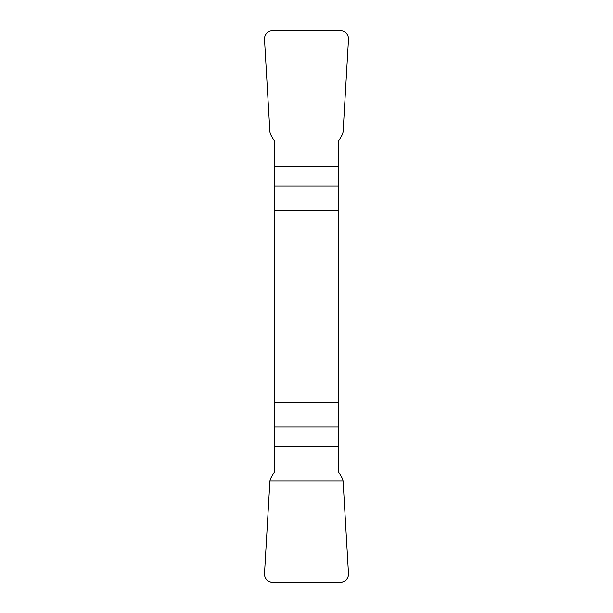 <?xml version="1.0" encoding="UTF-8"?>
<svg xmlns="http://www.w3.org/2000/svg" width="613" height="613" viewBox="0 0 613 613"><rect width="100%" height="100%" fill="white"/><g stroke="black" fill="none" stroke-linecap="round" stroke-linejoin="round"><path stroke-width="0.92" d="M274.823 210.512L338.177 210.512L338.177 141.772L342.361 134.515L343.088 132.086L348.49 39.339A8.383 8.26 133.6 0 0 340.307 30.65L272.693 30.65A8.383 8.26 46.4 0 0 264.51 39.339L269.912 132.086L270.639 134.515L274.823 141.772L274.823 471.228L270.639 478.485L269.912 480.914L264.51 573.661A8.383 8.26 -46.4 0 0 272.693 582.35L340.307 582.35A8.383 8.26 -133.6 0 0 348.49 573.661L343.088 480.914L342.361 478.485L338.177 471.228L338.177 402.488L274.823 402.488M338.177 210.512L338.177 402.488M348.49 573.607C348.422 579.047 345.671 581.967 340.238 582.35L272.762 582.35C267.329 581.967 264.578 579.047 264.51 573.607L269.912 480.914L343.088 480.914L348.49 573.607M338.177 186.03L274.823 186.03M274.823 166.552L338.177 166.552M274.823 426.97L338.177 426.97M338.177 446.448L274.823 446.448"/></g></svg>

